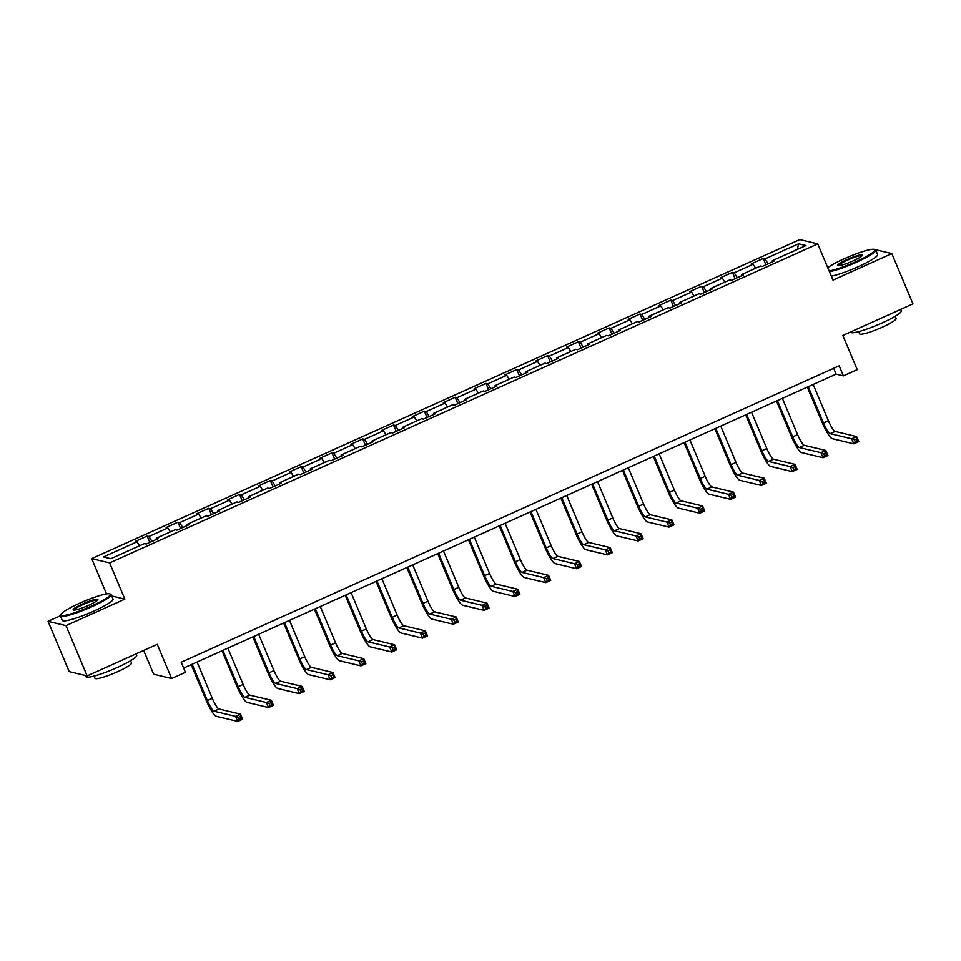 <?xml version="1.0" encoding="UTF-8"?>
<svg xmlns="http://www.w3.org/2000/svg" width="961" height="961" viewBox="0 0 961 961"><rect width="100%" height="100%" fill="white"/><g stroke="black" fill="none" stroke-linecap="round" stroke-linejoin="round"><path stroke-width="1.44" d="M143.669 650.441L153.652 674.214L171.623 678.514L185.437 672.292L181.209 662.237L839.169 365.817L843.398 375.871L857.224 369.649L842.845 335.461L912.95 303.868L891.82 253.596L874.498 249.44M60.363 615.785L48.05 621.323L69.18 671.607L87.139 675.907L66.009 625.635L124.858 599.123L109.638 562.918L91.679 558.617L106.515 593.91M109.638 562.918L817.751 243.902L799.792 239.601L91.679 558.617M48.05 621.323L66.009 625.635M798.567 243.806L765.004 258.929L763.226 258.509L751.382 263.843L753.148 264.263L734.192 272.804L732.426 272.383L720.57 277.717L722.348 278.149L703.392 286.69L701.614 286.258L689.77 291.603L691.536 292.024L672.58 300.565L670.814 300.132L658.97 305.478L660.736 305.898L641.78 314.439L640.002 314.019L628.158 319.352L629.935 319.773L610.98 328.314L609.202 327.893L597.358 333.227L599.123 333.659L580.168 342.2L578.402 341.768L566.546 347.113L568.323 347.534L549.368 356.075L547.59 355.654L535.745 360.988L537.511 361.408L518.556 369.949L516.79 369.529L504.945 374.862L506.711 375.295L487.756 383.835L485.978 383.403L474.133 388.749L475.911 389.169L456.955 397.71L455.178 397.277L443.333 402.623L445.099 403.043L426.143 411.584L424.378 411.164L412.521 416.497L414.299 416.918L395.343 425.459L393.566 425.038L381.721 430.372L383.487 430.804L364.531 439.345L362.765 438.913L350.921 444.258L352.687 444.679L333.731 453.22L331.953 452.799L320.109 458.133L321.887 458.553L302.931 467.094L301.153 466.674L289.309 472.007L291.075 472.44L272.119 480.98L270.353 480.548L258.497 485.894L260.275 486.314L241.319 494.855L239.541 494.435L227.697 499.768L229.463 500.188L210.507 508.729L208.741 508.309L196.897 513.642L198.663 514.075L179.707 522.604L177.941 522.183L166.085 527.517L167.863 527.949L148.907 536.49L147.129 536.058L135.285 541.403L137.051 541.824L103.488 556.948L110.863 558.713L144.426 543.59L146.204 544.022L158.048 538.677L156.283 538.256L175.238 529.715L177.004 530.136L188.861 524.802L187.083 524.382L206.038 515.841L207.816 516.261L219.661 510.928L217.895 510.495L236.85 501.954L238.616 502.387L250.461 497.041L248.695 496.621L267.651 488.08L269.428 488.5L281.273 483.167L279.495 482.746L298.451 474.205L300.228 474.626L312.073 469.292L310.307 468.86L329.263 460.331L331.028 460.751L342.885 455.418L341.107 454.985L360.063 446.445L361.841 446.877L373.685 441.531L371.919 441.111L390.875 432.57L392.641 432.991L404.485 427.657L402.719 427.237L421.675 418.696L423.453 419.116L435.297 413.783L433.519 413.35L452.475 404.809L454.253 405.242L466.097 399.896L464.331 399.476L483.287 390.935L485.053 391.355L496.909 386.022L495.131 385.601L514.087 377.06L515.865 377.481L527.709 372.147L525.943 371.715L544.899 363.174L546.665 363.606L558.509 358.261L556.743 357.84L575.699 349.299L577.477 349.732L589.321 344.386L587.543 343.966L606.499 335.425L608.277 335.845L620.121 330.512L618.355 330.091L637.311 321.551L639.077 321.971L650.933 316.637L649.155 316.205L668.111 307.664L669.889 308.097L681.733 302.751L679.968 302.331L698.923 293.79L700.689 294.21L712.533 288.877L710.768 288.456L729.723 279.915L731.489 280.336L743.346 275.002L741.568 274.57L760.523 266.029L762.301 266.461L774.146 261.116L772.38 260.695L805.943 245.572L798.567 243.806L797.366 249.44M156.499 539.385L156.283 538.256M148.907 536.49L151.982 541.415M167.863 527.949L170.349 531.913M187.299 525.499L187.083 524.382M179.707 522.604L182.794 527.541M198.663 514.075L201.149 518.039M218.099 511.624L217.895 510.495M210.507 508.729L213.594 513.654M229.463 500.188L231.949 504.165M248.911 497.75L248.695 496.621M241.319 494.855L244.394 499.78M260.275 486.314L262.761 490.29M279.711 483.876L279.495 482.746M272.119 480.98L275.206 485.906M291.075 472.44L293.561 476.404M310.523 469.989L310.307 468.86M302.931 467.094L306.006 472.019M321.887 458.553L324.374 462.529M341.323 456.115L341.107 454.985M333.731 453.22L336.818 458.145M352.687 444.679L355.174 448.655M372.123 442.24L371.919 441.111M364.531 439.345L367.619 444.27M383.487 430.804L385.974 434.768M402.935 428.354L402.719 427.237M395.343 425.459L398.419 430.396M414.299 416.918L416.786 420.894M433.735 414.479L433.519 413.35M426.143 411.584L429.231 416.509M445.099 403.043L447.586 407.02M464.547 400.605L464.331 399.476M456.955 397.71L460.031 402.635M475.911 389.169L478.398 393.145M495.347 386.718L495.131 385.601M487.756 383.835L490.831 388.761M506.711 375.295L509.198 379.259M526.147 372.844L525.943 371.715M518.556 369.949L521.643 374.874M537.511 361.408L539.998 365.384M556.96 358.97L556.743 357.84M549.368 356.075L552.443 361M568.323 347.534L570.81 351.51M587.76 345.095L587.543 343.966M580.168 342.2L583.255 347.125M599.123 333.659L601.61 337.623M618.572 331.209L618.355 330.091M610.98 328.314L614.055 333.239M629.935 319.773L632.41 323.749M649.372 317.334L649.155 316.205M641.78 314.439L644.855 319.364M660.736 305.898L663.222 309.874M680.172 303.46L679.968 302.331M672.58 300.565L675.667 305.49M691.536 292.024L694.022 296M710.984 289.573L710.768 288.456M703.392 286.69L706.467 291.615M722.348 278.149L724.834 282.114M741.784 275.699L741.568 274.57M734.192 272.804L737.279 277.729M753.148 264.263L755.634 268.239M772.596 261.824L772.38 260.695M765.004 258.929L768.079 263.855M171.623 678.514L157.244 644.326L87.139 675.907M817.751 243.902L832.971 280.107L891.82 253.596M183.659 668.063L836.118 374.129L843.398 375.871M137.051 541.824L139.537 545.8M833.667 368.291L836.118 374.129M763.226 258.509L765.893 264.84M732.426 272.383L735.081 278.714M701.614 286.258L704.281 292.6M670.814 300.132L673.481 306.475M640.002 314.019L642.669 320.349M609.202 327.893L611.869 334.236M578.402 341.768L581.057 348.11M547.59 355.654L550.257 361.985M516.79 369.529L519.457 375.859M485.978 383.403L488.644 389.746M455.178 397.277L457.844 403.62M424.378 411.164L427.032 417.494M393.566 425.038L396.232 431.381M362.765 438.913L365.432 445.255M331.953 452.799L334.62 459.13M301.153 466.674L303.82 473.016M270.353 480.548L273.008 486.891M239.541 494.435L242.208 500.765M208.741 508.309L211.408 514.64M177.941 522.183L180.596 528.526M147.129 536.058L149.796 542.4M124.858 599.123L111.728 595.976M808.225 386.694L823.481 423.008A11.015 1.994 -114.3 0 0 830.136 433.639L851.71 438.817L856.647 436.582L858.762 441.616L853.824 443.838L832.25 438.672A16.517 2.991 65.7 0 1 822.268 422.708L807.3 387.103M813.162 384.472L828.418 420.786A11.015 1.994 -114.3 0 0 835.073 431.417L856.647 436.582L856.431 438.913L854.461 439.802L855.302 441.82L857.284 440.931L856.431 438.913M855.302 441.82L853.824 443.838L851.71 438.817L854.461 439.802M857.284 440.931L858.762 441.616M829.127 270.954A26.872 3.664 -22.8 0 0 856.035 261.62A26.872 3.664 -22.8 0 0 874.45 249.428A26.872 3.664 -22.8 0 0 844.19 258.785A26.872 3.664 -22.8 0 0 827.745 267.687M874.45 249.428L875.303 249.764A27.533 3.76 157.2 0 1 875.747 250.136A27.533 3.76 157.2 0 1 856.431 262.257A27.533 3.76 157.2 0 1 829.439 271.723M853.08 260.911A13.43 1.838 157.2 0 1 837.944 265.596A13.43 1.838 157.2 0 1 847.158 259.494A13.43 1.838 157.2 0 1 862.473 255.278A13.43 1.838 157.2 0 1 853.08 260.911M862.101 255.794A12.769 1.742 -22.8 0 0 847.554 260.131A12.769 1.742 -22.8 0 0 838.581 265.68M900.661 309.406L901.274 310.871A27.533 3.76 157.2 0 1 881.97 323.004A27.533 3.76 157.2 0 1 850.521 332.206L850.449 332.038M895.184 316.265L896.12 318.487A19.821 2.703 157.2 0 1 882.21 327.22A19.821 2.703 157.2 0 1 859.578 333.851L858.641 331.629M875.747 250.136L877.609 254.569A27.533 3.76 157.2 0 1 858.293 266.69A27.533 3.76 157.2 0 1 831.301 276.143M91.439 606.079A26.872 3.664 -22.8 0 0 109.854 593.886A26.872 3.664 -22.8 0 0 79.607 603.244A26.872 3.664 -22.8 0 0 60.795 614.511A26.872 3.664 -22.8 0 0 91.439 606.079M109.854 593.886L110.707 594.222A27.533 3.76 157.2 0 1 111.152 594.595A27.533 3.76 157.2 0 1 91.848 606.715A27.533 3.76 157.2 0 1 60.399 615.929A27.533 3.76 157.2 0 1 60.447 615.352L60.795 614.511M88.484 605.37A13.43 1.838 157.2 0 1 73.36 610.055A13.43 1.838 157.2 0 1 82.562 603.952A13.43 1.838 157.2 0 1 97.89 599.736A13.43 1.838 157.2 0 1 88.484 605.37M97.505 600.241A12.769 1.742 -22.8 0 0 82.958 604.589A12.769 1.742 -22.8 0 0 73.985 610.139M136.066 653.864L136.69 655.33A27.533 3.76 157.2 0 1 117.374 667.451A27.533 3.76 157.2 0 1 85.937 676.664L85.445 675.499M130.588 660.724L131.525 662.946A19.821 2.703 157.2 0 1 117.626 671.679A19.821 2.703 157.2 0 1 94.983 678.31L94.046 676.088M111.152 594.595L113.014 599.027A27.533 3.76 157.2 0 1 93.71 611.148A27.533 3.76 157.2 0 1 62.261 620.362L60.399 615.929M777.413 400.569L792.681 436.883A11.015 1.994 -114.3 0 0 799.336 447.514L820.91 452.691L825.847 450.469L827.962 455.49L823.024 457.712L801.45 452.547A16.517 2.991 65.7 0 1 791.468 436.594L776.5 400.989M782.35 398.347L797.618 434.66A11.015 1.994 -114.3 0 0 804.273 445.291L825.847 450.469L825.631 452.787L823.661 453.688L824.502 455.694L826.472 454.805L825.631 452.787M824.502 455.694L823.024 457.712L820.91 452.691L823.661 453.688M826.472 454.805L827.962 455.49M746.613 414.455L761.881 450.757A11.015 1.994 -114.3 0 0 768.536 461.4L790.11 466.565L795.047 464.343L797.162 469.376L792.224 471.599L770.638 466.421A16.517 2.991 65.7 0 1 760.668 450.469L745.7 414.864M751.55 412.221L766.818 448.535A11.015 1.994 -114.3 0 0 773.461 459.178L795.047 464.343L794.831 466.674L792.849 467.563L793.702 469.569L795.672 468.68L794.831 466.674M793.702 469.569L792.224 471.599L790.11 466.565L792.849 467.563M795.672 468.68L797.162 469.376M715.813 428.33L731.069 464.643A11.015 1.994 -114.3 0 0 737.724 475.275L759.298 480.44L764.235 478.218L766.349 483.251L761.412 485.473L739.838 480.308A16.517 2.991 65.7 0 1 729.855 464.343L714.888 428.738M720.75 426.107L736.006 462.409A11.015 1.994 -114.3 0 0 742.661 473.052L764.235 478.218L764.019 480.548L762.049 481.437L762.89 483.455L764.872 482.554L764.019 480.548M762.89 483.455L761.412 485.473L759.298 480.44L762.049 481.437M764.872 482.554L766.349 483.251M685.001 442.204L700.269 478.518A11.015 1.994 -114.3 0 0 706.924 489.149L728.498 494.326L733.435 492.104L735.549 497.125L730.612 499.348L709.038 494.182A16.517 2.991 65.7 0 1 699.055 478.23L684.088 442.625M689.938 439.982L705.206 476.296A11.015 1.994 -114.3 0 0 711.861 486.927L733.435 492.104L733.219 494.422L731.237 495.311L732.09 497.33L734.06 496.441L733.219 494.422M732.09 497.33L730.612 499.348L728.498 494.326L731.237 495.311M734.06 496.441L735.549 497.125M654.201 456.079L669.457 492.392A11.015 1.994 -114.3 0 0 676.112 503.035L697.686 508.201L702.623 505.979L704.737 511L699.8 513.234L678.226 508.057A16.517 2.991 65.7 0 1 668.243 492.104L653.276 456.499M659.138 453.856L674.394 490.17A11.015 1.994 -114.3 0 0 681.049 500.801L702.623 505.979L702.407 508.309L700.437 509.198L701.278 511.204L703.26 510.315L702.407 508.309M701.278 511.204L699.8 513.234L697.686 508.201L700.437 509.198M703.26 510.315L704.737 511M623.389 469.965L638.657 506.267A11.015 1.994 -114.3 0 0 645.312 516.91L666.886 522.075L671.823 519.853L673.937 524.886L669 527.108L647.426 521.931A16.517 2.991 65.7 0 1 637.443 505.979L622.476 470.373M628.326 467.743L643.594 504.044A11.015 1.994 -114.3 0 0 650.249 514.688L671.823 519.853L671.607 522.183L669.637 523.072L670.478 525.078L672.448 524.189L671.607 522.183M670.478 525.078L669 527.108L666.886 522.075L669.637 523.072M672.448 524.189L673.937 524.886M592.589 483.839L607.857 520.153A11.015 1.994 -114.3 0 0 614.511 530.784L636.086 535.962L641.023 533.739L643.137 538.761L638.2 540.983L616.614 535.818A16.517 2.991 65.7 0 1 606.643 519.853L591.676 484.248M597.526 481.617L612.794 517.931A11.015 1.994 -114.3 0 0 619.449 528.562L641.023 533.739L640.807 536.058L638.825 536.947L639.678 538.965L641.648 538.076L640.807 536.058M639.678 538.965L638.2 540.983L636.086 535.962L638.825 536.947M641.648 538.076L643.137 538.761M561.789 497.714L577.044 534.028A11.015 1.994 -114.3 0 0 583.699 544.671L605.274 549.836L610.211 547.614L612.325 552.635L607.388 554.857L585.814 549.692A16.517 2.991 65.7 0 1 575.831 533.739L560.864 498.134M566.726 495.492L581.982 531.805A11.015 1.994 -114.3 0 0 588.637 542.436L610.211 547.614L609.995 549.932L608.025 550.833L608.866 552.839L610.848 551.95L609.995 549.932M608.866 552.839L607.388 554.857L605.274 549.836L608.025 550.833M610.848 551.95L612.325 552.635M530.977 511.6L546.244 547.902A11.015 1.994 -114.3 0 0 552.899 558.545L574.474 563.711L579.411 561.488L581.525 566.522L576.588 568.744L555.014 563.566A16.517 2.991 65.7 0 1 545.031 547.614L530.064 512.009M535.914 509.366L551.182 545.68A11.015 1.994 -114.3 0 0 557.836 556.323L579.411 561.488L579.195 563.819L577.213 564.708L578.066 566.714L580.036 565.825L579.195 563.819M578.066 566.714L576.588 568.744L574.474 563.711L577.213 564.708M580.036 565.825L581.525 566.522M500.176 525.475L515.432 561.789A11.015 1.994 -114.3 0 0 522.087 572.42L543.662 577.597L548.599 575.363L550.713 580.396L545.776 582.618L524.201 577.453A16.517 2.991 65.7 0 1 514.219 561.488L499.252 525.883M505.114 523.252L520.369 559.554A11.015 1.994 -114.3 0 0 527.024 570.197L548.599 575.363L548.383 577.693L546.413 578.582L547.253 580.6L549.236 579.699L548.383 577.693M547.253 580.6L545.776 582.618L543.662 577.597L546.413 578.582M549.236 579.699L550.713 580.396M469.364 539.349L484.632 575.663A11.015 1.994 -114.3 0 0 491.287 586.294L512.862 591.471L517.799 589.249L519.913 594.27L514.976 596.493L493.401 591.327A16.517 2.991 65.7 0 1 483.419 575.375L468.451 539.77M474.302 537.127L489.569 573.441A11.015 1.994 -114.3 0 0 496.224 584.072L517.799 589.249L517.583 591.568L515.613 592.457L516.453 594.475L518.423 593.586L517.583 591.568M516.453 594.475L514.976 596.493L512.862 591.471L515.613 592.457M518.423 593.586L519.913 594.27M438.564 553.224L453.832 589.537A11.015 1.994 -114.3 0 0 460.487 600.181L482.062 605.346L486.999 603.124L489.113 608.157L484.176 610.379L462.601 605.202A16.517 2.991 65.7 0 1 452.619 589.249L437.651 553.644M443.501 551.001L458.769 587.315A11.015 1.994 -114.3 0 0 465.424 597.958L486.999 603.124L486.783 605.454L484.8 606.343L485.653 608.349L487.623 607.46L486.783 605.454M485.653 608.349L484.176 610.379L482.062 605.346L484.8 606.343M487.623 607.46L489.113 608.157M407.764 567.11L423.02 603.412A11.015 1.994 -114.3 0 0 429.675 614.055L451.25 619.22L456.187 616.998L458.301 622.031L453.364 624.254L431.789 619.088A16.517 2.991 65.7 0 1 421.807 603.124L406.839 567.519M412.701 564.888L427.957 601.19A11.015 1.994 -114.3 0 0 434.612 611.833L456.187 616.998L455.97 619.328L454 620.217L454.841 622.223L456.823 621.335L455.97 619.328M454.841 622.223L453.364 624.254L451.25 619.22L454 620.217M456.823 621.335L458.301 622.031M376.952 580.985L392.22 617.298A11.015 1.994 -114.3 0 0 398.875 627.929L420.45 633.107L425.387 630.884L427.501 635.906L422.564 638.128L400.989 632.963A16.517 2.991 65.7 0 1 391.007 617.01L376.039 581.393M381.889 578.762L397.157 615.076A11.015 1.994 -114.3 0 0 403.812 625.707L425.387 630.884L425.17 633.203L423.188 634.092L424.041 636.11L426.011 635.221L425.17 633.203M424.041 636.11L422.564 638.128L420.45 633.107L423.188 634.092M426.011 635.221L427.501 635.906M346.152 594.859L361.408 631.173A11.015 1.994 -114.3 0 0 368.063 641.816L389.637 646.981L394.575 644.759L396.689 649.78L391.752 652.014L370.177 646.837A16.517 2.991 65.7 0 1 360.195 630.884L345.227 595.279M351.089 592.637L366.345 628.95A11.015 1.994 -114.3 0 0 373 639.582L394.575 644.759L394.358 647.089L392.388 647.978L393.229 649.984L395.211 649.095L394.358 647.089M393.229 649.984L391.752 652.014L389.637 646.981L392.388 647.978M395.211 649.095L396.689 649.78M315.34 608.745L330.608 645.047A11.015 1.994 -114.3 0 0 337.263 655.69L358.837 660.856L363.775 658.633L365.889 663.667L360.952 665.889L339.377 660.712A16.517 2.991 65.7 0 1 329.395 644.759L314.427 609.154M320.277 606.523L335.545 642.825A11.015 1.994 -114.3 0 0 342.2 653.468L363.775 658.633L363.558 660.964L361.588 661.853L362.429 663.859L364.399 662.97L363.558 660.964M362.429 663.859L360.952 665.889L358.837 660.856L361.588 661.853M364.399 662.97L365.889 663.667M284.54 622.62L299.808 658.934A11.015 1.994 -114.3 0 0 306.463 669.565L328.037 674.742L332.974 672.508L335.089 677.541L330.152 679.763L308.577 674.598A16.517 2.991 65.7 0 1 298.595 658.633L283.627 623.028M289.477 620.398L304.745 656.699A11.015 1.994 -114.3 0 0 311.4 667.342L332.974 672.508L332.758 674.838L330.776 675.727L331.629 677.745L333.599 676.856L332.758 674.838M331.629 677.745L330.152 679.763L328.037 674.742L330.776 675.727M333.599 676.856L335.089 677.541M253.74 636.494L268.996 672.808A11.015 1.994 -114.3 0 0 275.651 683.439L297.225 688.617L302.162 686.394L304.277 691.415L299.339 693.638L277.765 688.472A16.517 2.991 65.7 0 1 267.783 672.52L252.815 636.915M258.677 634.272L273.933 670.586A11.015 1.994 -114.3 0 0 280.588 681.217L302.162 686.394L301.946 688.713L299.976 689.602L300.817 691.62L302.799 690.731L301.946 688.713M300.817 691.62L299.339 693.638L297.225 688.617L299.976 689.602M302.799 690.731L304.277 691.415M222.928 650.381L238.196 686.683A11.015 1.994 -114.3 0 0 244.851 697.326L266.425 702.491L271.362 700.269L273.477 705.302L268.539 707.524L246.965 702.347A16.517 2.991 65.7 0 1 236.983 686.394L222.015 650.789M227.865 648.146L243.133 684.46A11.015 1.994 -114.3 0 0 249.788 695.103L271.362 700.269L271.146 702.599L269.164 703.488L270.017 705.494L271.987 704.605L271.146 702.599M270.017 705.494L268.539 707.524L266.425 702.491L269.164 703.488M271.987 704.605L273.477 705.302M192.128 664.255L207.384 700.557A11.015 1.994 -114.3 0 0 214.039 711.2L235.613 716.365L240.55 714.143L242.665 719.176L237.727 721.399L216.153 716.233A16.517 2.991 65.7 0 1 206.171 700.269L191.203 664.664M197.065 662.033L212.321 698.335A11.015 1.994 -114.3 0 0 218.976 708.978L240.55 714.143L240.334 716.474L238.364 717.362L239.205 719.369L241.187 718.48L240.334 716.474M239.205 719.369L237.727 721.399L235.613 716.365L238.364 717.362M241.187 718.48L242.665 719.176M828.418 420.786L823.481 423.008M835.073 431.417L830.136 433.639M797.618 434.66L792.681 436.883M804.273 445.291L799.336 447.514M766.818 448.535L761.881 450.757M773.461 459.178L768.536 461.4M736.006 462.409L731.069 464.643M742.661 473.052L737.724 475.275M705.206 476.296L700.269 478.518M711.861 486.927L706.924 489.149M674.394 490.17L669.457 492.392M681.049 500.801L676.112 503.035M643.594 504.044L638.657 506.267M650.249 514.688L645.312 516.91M612.794 517.931L607.857 520.153M619.449 528.562L614.511 530.784M581.982 531.805L577.044 534.028M588.637 542.436L583.699 544.671M551.182 545.68L546.244 547.902M557.836 556.323L552.899 558.545M520.369 559.554L515.432 561.789M527.024 570.197L522.087 572.42M489.569 573.441L484.632 575.663M496.224 584.072L491.287 586.294M458.769 587.315L453.832 589.537M465.424 597.958L460.487 600.181M427.957 601.19L423.02 603.412M434.612 611.833L429.675 614.055M397.157 615.076L392.22 617.298M403.812 625.707L398.875 627.929M366.345 628.95L361.408 631.173M373 639.582L368.063 641.816M335.545 642.825L330.608 645.047M342.2 653.468L337.263 655.69M304.745 656.699L299.808 658.934M311.4 667.342L306.463 669.565M273.933 670.586L268.996 672.808M280.588 681.217L275.651 683.439M243.133 684.46L238.196 686.683M249.788 695.103L244.851 697.326M212.321 698.335L207.384 700.557M218.976 708.978L214.039 711.2"/></g></svg>
